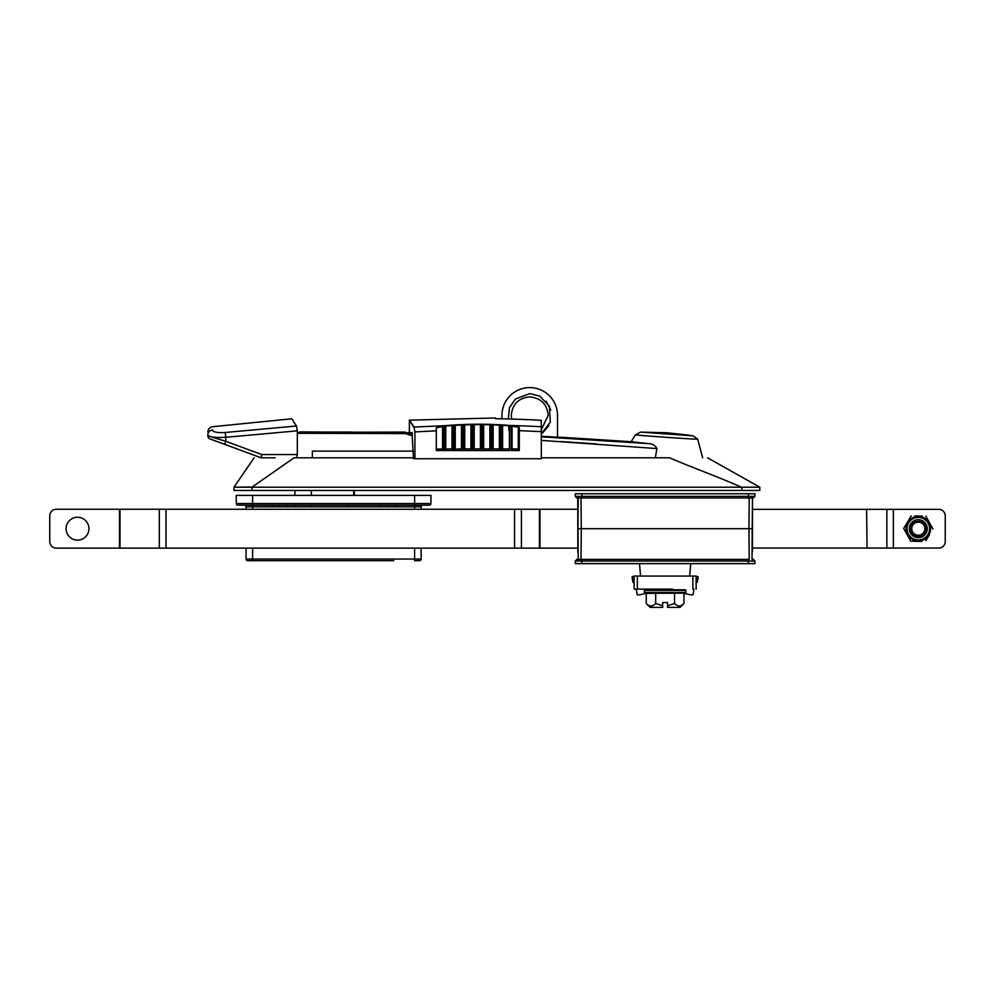 <?xml version="1.0" encoding="UTF-8"?>
<svg xmlns="http://www.w3.org/2000/svg" width="995" height="995" viewBox="0 0 995 995"><rect width="100%" height="100%" fill="white"/><g stroke="black" fill="none" stroke-linecap="round" stroke-linejoin="round"><path stroke-width="1.49" d="M669.498 457.812L669.585 457.812C691.836 467.439 718.912 477.09 741.474 487.214L759.832 487.214L759.832 490.473L233.987 490.473L233.987 487.202L254.098 457.812M741.474 487.214L233.987 487.214M233.987 490.473L233.987 487.202L233.987 490.473M251.946 490.473L252.183 487.04L234.136 487.202M294.246 457.812L414.915 457.812M541.33 457.812L669.585 457.812M294.01 457.812L252.183 487.04M330.203 432.054L335.365 432.054M404.803 432.066L352.354 432.228M352.354 432.054L311.099 432.054M354.357 490.473L354.357 495.373M354.357 505.174L354.357 506.803M275.142 457.812L261.138 457.812L261.722 454.553L297.318 454.553L297.318 430.835L296.485 426.009L291.771 418.796L212.321 426.743C209.559 427.365 208.067 429.094 207.855 431.917M296.498 457.812L297.318 454.553M405.127 432.054C406.656 432.216 366.384 433.111 352.118 432.228L299.868 431.88M302.455 431.942L305.104 431.992M308.574 432.041L311.074 432.054M353.722 490.473L353.722 495.373M348.548 505.174L348.548 506.803M596.266 443.919L560.595 441.531M411.98 435.773L405.351 433.609L411.98 435.773L411.731 433.434L412.378 433.061L412.291 434.056M409.368 432.701L408.423 432.701M407.564 433.422L408.46 433.385M296.485 426.009L225.181 432.489L225.815 437.303L297.318 430.835M207.855 435.089L207.855 434.927A5.224 5.074 -0 0 1 212.345 429.915L212.345 430.089M209.97 438.919L209.982 438.919C208.241 437.837 208.241 437.837 209.982 438.919A3.271 3.271 0 0 1 207.855 435.86L207.855 434.927C208.801 437.029 214.796 437.825 225.815 437.303L225.815 441.295L261.722 454.553M225.181 432.489C217.32 432.987 213.042 432.128 212.345 429.915M297.318 432.402L405.363 432.713L405.351 433.609L297.318 433.298M312.368 457.812L312.368 451.121L413.36 451.121M405.363 432.713L405.351 433.609L405.45 432.713L411.731 433.434L405.45 433.596M405.45 432.713L411.992 432.676M541.33 436.83L648.305 443.608C652.359 443.683 655.22 445.337 656.887 448.571L655.319 457.812M541.33 440.375L656.887 448.571M702.669 457.812L697.644 439.031L692.968 435.847L640.643 432.104L666.886 432.775L685.169 434.715L692.968 435.847L697.644 439.031C699.597 439.877 633.305 435.076 635.382 434.815L640.643 432.104L635.382 434.815L631.178 441.705L648.305 443.608M207.855 435.86L225.815 441.295L224.683 444.355L209.982 438.919A3.271 3.271 0 0 1 207.855 435.86M261.138 457.812L224.683 444.355M541.33 436.295L560.595 437.327L557.498 437.153L557.498 415.363A27.76 27.76 0 0 0 529.726 387.59A27.76 27.76 0 0 0 501.965 415.363L501.965 418.82M463.782 448.932L463.782 429.442L464.727 429.442L464.727 426.121L463.72 424.902L471.891 424.678L471.928 429.206L474.205 429.193L474.205 425.848L473.21 424.666L481.393 424.629L481.381 429.156L483.669 429.168L483.669 425.798L482.699 424.641L490.883 424.803L490.833 429.33L493.147 429.367L493.147 425.972L492.202 424.84L500.385 425.188L500.286 429.74L501.604 429.815L501.691 425.263L509.527 425.798L508.818 430.362L508.818 426.644M493.147 448.932L493.147 425.972M483.669 448.932L483.669 425.798M481.381 448.932L481.381 429.156L480.411 429.156L480.411 425.81L480.411 448.932M474.205 448.932L474.205 425.848M470.933 448.932L470.933 425.848L471.891 424.678M464.727 448.932L464.727 426.121M508.818 448.932L462.464 448.932L462.464 429.492L463.782 429.442L463.72 424.902M471.928 448.932L471.928 429.206L470.933 429.206M473.234 448.932L473.21 424.666M481.393 424.629L480.411 425.81M482.687 448.932L482.699 424.641M490.883 424.803L489.876 426.009L489.876 429.33L489.876 426.009M489.876 448.932L489.876 429.33L490.833 429.33L490.833 448.932M462.464 448.932L454.28 449.118L454.28 429.927L455.262 429.927L455.262 426.755L454.155 425.387L462.401 424.964L461.456 426.096L461.456 448.932M454.28 449.118L452.961 449.193L452.961 430.014L454.28 429.927L454.155 425.387M455.262 448.932L455.262 426.755M462.401 424.964L462.464 429.492L461.456 429.492M442.514 448.932L442.514 426.606L443.372 427.514L445.785 426.034L445.785 448.932L445.785 426.022L452.874 425.462L451.991 426.469L451.991 448.932L436.308 449.068L436.308 430.437M452.874 425.462L452.961 430.014L451.991 430.014M452.961 449.193L451.991 448.932M443.372 427.514L443.372 449.068M412.104 434.28L413.485 458.732M509.527 425.798L509.415 430.325L511.094 430.362L511.094 450.561L512.089 449.056L512.089 427.377L511.119 425.972L519.29 427.44L519.278 430.636L541.33 431.643L541.33 458.732L414.915 458.732L414.915 431.905L436.308 430.823L436.308 450.561L509.415 450.561L509.415 430.362L509.415 450.561M541.33 431.643L541.23 420.3A1096.701 1096.701 0 0 0 495.597 418.708L495.597 418.796M511.094 450.561L519.278 450.561L518.295 449.068L518.295 429.243M511.119 425.972L511.094 430.362L512.089 430.362L512.089 427.377M519.29 427.44L518.295 429.106M518.295 448.981L512.089 448.932M519.278 450.561L519.278 430.636L518.295 430.636M501.604 449.093L501.604 429.815L502.612 429.815L502.612 426.382L502.612 448.932M502.612 426.382L501.691 425.263M509.452 428.621L509.826 425.45A1090.259 1090.259 0 0 1 540.459 426.718A1090.259 1090.259 0 0 1 541.33 426.768M409.368 432.091L409.368 420.164L495.597 417.975M413.87 427.353C407.838 417.875 407.913 417.776 414.082 427.066L446.394 425.574C467.538 423.82 488.682 423.771 509.826 425.45M414.082 427.066L414.915 431.905M442.514 426.606L436.308 427.788L436.308 430.823M444.815 448.994L444.815 427.178M500.286 449.043L500.286 429.74L499.353 429.74L499.353 426.445L500.385 425.188M492.139 448.932L492.202 424.84M499.353 448.932L499.353 429.74M752.282 520.323L752.481 497.985L752.208 528.693L581.279 528.693L748.949 528.693L749.21 497.985L752.021 497.985L748.402 497.985L748.402 496.356L754.931 496.356L753.302 497.985L752.021 497.985M752.481 497.985L752.419 551.877L752.208 528.693L748.949 528.693L749.21 559.389L578.194 559.389L581.005 559.389L581.279 528.693L581.005 497.985L578.194 497.985L748.402 497.985M539.439 509.253L119.997 509.253L119.997 548.121L539.439 548.121L539.439 509.253L577.846 509.253L577.809 505.497L578.008 528.693L581.279 528.693L578.008 528.693L578.194 559.389L576.926 559.389L575.297 561.031L575.297 563.643L754.931 563.643L754.931 561.031L754.931 563.643L754.931 561.031L575.297 561.031M577.809 505.497L578.194 497.985L576.926 497.985L578.194 497.985L577.809 551.877L577.846 548.121L539.439 548.121M576.926 497.985L575.297 496.356L575.297 493.744L581.826 493.744L581.826 496.356L748.402 496.356L748.402 493.744L581.826 493.744M754.931 496.356L754.931 493.744L754.931 496.356L754.931 493.744L748.402 493.744M119.997 548.121L56.28 548.121A6.53 6.53 0 0 1 49.75 541.591L49.75 515.796A6.53 6.53 0 0 1 56.28 509.253L119.997 509.253M945.25 515.87L945.25 541.516A6.53 6.53 0 0 1 938.72 548.046L893.361 548.046L893.361 509.34L938.72 509.34A6.53 6.53 0 0 1 945.25 515.87M867.08 548.046L866.583 509.34L867.08 548.046L893.361 548.046M752.382 548.046L866.583 548.046M893.361 509.34L867.08 509.34M866.583 509.34L752.382 509.34M924.84 528.656A6.53 6.53 0 0 0 918.273 522.164A6.53 6.53 0 0 0 911.768 528.718A6.53 6.53 0 0 0 918.335 535.223A6.53 6.53 0 0 0 924.84 528.656M926.071 528.656C926.432 518.93 910.35 518.93 910.947 528.731C912.651 535.434 916.594 537.25 922.775 534.166C916.37 537.623 912.166 535.82 910.139 528.731A8.171 8.171 0 0 0 910.263 530.074C911.432 539.439 926.718 538.133 926.071 528.656M927.29 528.867A8.98 8.98 0 0 1 918.124 537.673A8.98 8.98 0 0 1 909.318 528.519A8.98 8.98 0 0 1 918.484 519.713A8.98 8.98 0 0 1 927.29 528.867A8.98 8.98 0 0 0 918.484 519.713A8.98 8.98 0 0 0 909.318 528.519A8.98 8.98 0 0 0 918.124 537.673A8.98 8.98 0 0 0 927.29 528.867M925.835 540.708L929.367 534.862M911.83 541.218L921.93 541.417M921.308 541.404L920.039 541.379M910.748 541.205L903.696 528.407L910.748 541.205M930.549 528.93A12.251 12.251 0 0 1 918.062 540.932A12.251 12.251 0 0 1 906.059 528.444A12.251 12.251 0 0 1 918.547 516.442A12.251 12.251 0 0 1 930.549 528.93M903.696 528.407L911.246 515.895L903.696 528.407M922.427 516.119L914.766 515.957M919.902 516.069L921.805 516.106M925.86 516.181L932.912 528.979L925.86 516.181M667.558 605.806L667.558 607.41L680.033 607.41L683.963 603.467C680.854 606.763 677.707 606.763 674.535 603.467L667.558 605.806L667.558 602.51L662.658 602.51L662.658 607.41L650.195 607.41L646.252 603.467L646.252 593.368L644.909 593.132A0.659 0.659 0 0 1 644.374 592.485L644.374 590.421A0.659 0.659 0 0 1 645.021 589.774L685.194 589.774A0.659 0.659 0 0 1 685.854 590.421L644.374 590.421M652.31 605.768L653.367 605.308M646.252 593.368L685.306 593.132L644.909 593.132M644.374 592.485L685.854 592.485A0.659 0.659 0 0 1 685.306 593.132M685.854 592.485L685.854 590.421M683.963 603.467L683.963 593.368M674.535 603.467L674.535 593.368M662.658 605.806L655.68 603.467C652.571 606.763 649.424 606.763 646.252 603.467M655.68 603.467L655.68 593.368M671.637 589.115L634.089 589.115L636.228 589.115L637.123 594.537A9.801 1.567 161.1 0 0 637.136 594.575A9.801 1.567 161.1 0 0 645.73 593.269M696.139 589.115L696.139 576.055L634.089 576.055L632.036 576.926L632.944 582.386A9.801 1.567 -18.9 0 1 632.932 582.336M684.485 593.269A9.801 1.567 -161.1 0 0 693.092 594.575A9.801 1.567 -161.1 0 0 693.105 594.537L694 589.115M672.185 589.115L674.112 589.774M697.284 582.336L698.192 576.926L696.139 582.883M698.192 576.926L696.139 576.055M634.089 582.883L632.036 576.926M634.089 589.115L634.089 576.055M656.115 589.774L658.59 589.115M548.183 415.363L541.33 429.716L548.183 415.363C547.088 404.144 540.944 398 529.726 396.905C540.944 398 547.088 404.144 548.183 415.363M508.308 418.957L509.465 407.527L515.51 398.945L529.726 393.634L539.638 396.022L549.389 406.134L550.31 422.303L541.33 433.721M542.76 432.738L548.892 425.574M550.782 410.015L546.093 401.072M511.281 415.363L511.654 419.057L511.281 415.363C512.375 404.144 518.519 398 529.726 396.905C518.519 398 512.375 404.144 511.281 415.363L511.654 419.057L511.281 415.363M577.747 559.389L576.926 559.389M753.302 559.389L752.021 559.389L752.208 528.693L752.021 559.389L753.302 559.389L754.931 561.031L754.931 563.643M577.747 497.985L577.846 548.121M752.469 558.755L752.481 559.389M246.063 548.121L246.063 559.066A1.629 1.629 0 0 0 247.705 560.695L393.697 560.695M414.604 548.121L414.604 560.695L419.492 560.695A1.629 1.629 0 0 0 421.134 559.066L421.134 548.121M421.134 509.253L421.134 506.803A1.629 1.629 0 0 1 422.763 505.174M252.593 509.253L252.593 506.803L414.604 506.803L414.604 505.174L429.293 505.174A1.629 1.629 0 0 0 430.935 503.545L252.593 503.545L252.593 495.373L236.263 495.373L236.263 503.545A1.629 1.629 0 0 0 237.904 505.174L252.593 505.174L252.593 506.803L246.063 506.803L246.063 509.253M394.629 506.803L395.5 505.174L395.09 506.803M272.108 506.803L271.697 505.174L272.568 506.803M246.063 506.803A1.629 1.629 0 0 0 244.434 505.174M429.293 505.174A1.629 1.629 0 0 0 430.935 503.545L430.935 495.373L252.593 495.373M236.263 503.545L252.593 503.545L252.593 505.174L414.604 505.174L414.604 495.373M88.941 528.27A11.43 11.43 0 0 1 77.933 540.111A11.43 11.43 0 0 1 66.093 529.116A11.43 11.43 0 0 1 77.088 517.263A11.43 11.43 0 0 1 88.941 528.27M741.872 490.473L741.872 487.214M311.385 506.803L311.385 505.174M311.385 495.373L311.385 490.473M581.826 497.985L581.826 496.356L575.297 496.356L575.297 493.744M159.312 509.253L159.312 548.121M119.487 548.121L119.487 509.253M514.552 509.253L514.552 548.121M165.991 509.253L165.991 548.121M521.405 509.253L521.405 548.121M539.974 509.253L539.974 548.121M886.868 548.046L886.868 509.34M907.042 528.469A11.268 11.268 0 0 0 918.086 539.962A11.268 11.268 0 0 0 929.566 528.917A11.268 11.268 0 0 0 918.522 517.425A11.268 11.268 0 0 0 907.042 528.469M636.228 589.115L658.043 589.115M581.826 559.389L581.826 561.031L581.826 559.389M748.402 559.389L748.402 563.643M581.826 563.643L581.826 561.031M419.492 560.695A1.629 1.629 0 0 0 421.134 559.066L252.593 559.066L252.593 548.121M421.134 506.803L414.604 506.803L414.604 509.253M388.659 506.803A1.629 1.157 -90 0 1 389.816 505.174M379.891 506.803L379.891 505.174M287.306 506.803L287.306 505.174M278.538 506.803A1.629 1.157 -90 0 0 277.381 505.174M252.593 560.695L252.593 559.066L246.063 559.066M707.569 457.812L759.832 487.214M294.893 490.473L294.893 495.373M294.893 505.174L294.893 506.803M560.595 437.228L631.178 441.705M752.481 498.196L752.208 528.693M752.419 505.497L752.282 521.057M637.347 589.115L637.347 576.055M692.868 589.115L692.868 576.055M696.139 582.585L695.953 583.431L696.139 582.585M634.275 583.431L634.089 582.585M689.647 576.055L690.729 563.643M640.569 576.055L639.499 563.643"/></g></svg>
